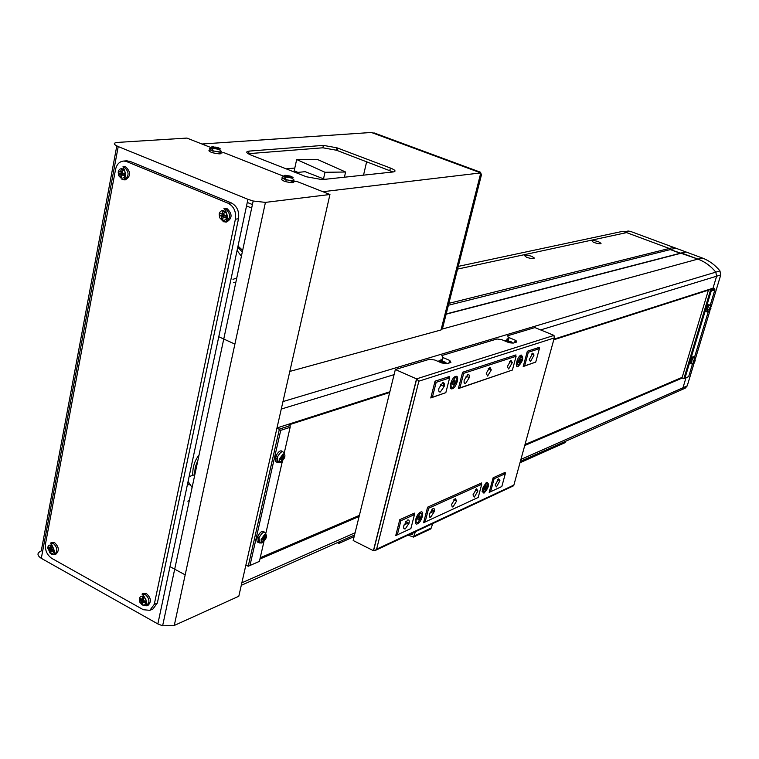 <?xml version="1.0" encoding="UTF-8"?>
<svg xmlns="http://www.w3.org/2000/svg" width="759" height="759" viewBox="0 0 759 759"><rect width="100%" height="100%" fill="white"/><g stroke="black" fill="none" stroke-linecap="round" stroke-linejoin="round"><path stroke-width="1.14" d="M458.246 266.39L622.978 231.277L626.592 232.615L457.563 269.094L626.592 232.615L669.277 248.459L670.32 249.578L680.225 253.259L681.667 253.06L697.91 259.094C704.902 261.741 710.87 266.086 715.803 272.139L716.619 276.219L713.005 288.202L553.937 339.178M407.574 520.048L403.845 525.589C403.304 528.217 403.797 529.298 405.325 528.833L409.054 523.226C409.575 520.655 409.082 519.602 407.574 520.048M432.981 508.549L429.3 514.289L429.812 517.221L430.742 517.135L434.423 511.338L434.357 508.919L432.981 508.549M467.905 374.453L464.166 380.231L464.043 382.28L464.84 383.523L465.552 383.494L469.29 377.631L469.233 375.06L467.905 374.453M442.744 382.726L438.987 388.162C438.398 390.951 438.863 392.232 440.372 391.986L444.148 386.454C444.689 383.731 444.224 382.489 442.744 382.726M532.78 353.144L529.222 359.633L530.484 361.597L534.042 355.041L532.78 353.144M510.968 360.307L507.325 366.597L508.653 368.959L512.287 362.603L510.968 360.307M476.548 488.834L472.99 494.868L474.337 497.069L477.895 490.988L476.548 488.834M498.654 478.834L495.162 484.992L496.462 486.889L499.944 480.684L498.654 478.834M455.258 498.473L451.633 504.365L452.184 506.965L453.038 506.879L456.652 500.931L455.258 498.473M489.934 367.223L486.234 373.267L487.601 376.056L491.291 369.927L489.934 367.223M537.571 347.916L539.393 348.666L535.731 362.109L524.649 365.876L523.52 365.392M514.26 355.478L516.111 356.256L512.41 370.031L459.916 387.868L458.683 387.337M447.668 377.081L449.613 377.935L445.827 392.659L432.374 397.232L431.103 396.663M494.1 478.749L505.314 473.701L501.822 486.528L490.589 491.718L494.1 478.749L492.999 478.246M489.498 491.206L490.589 491.718M480.162 483.606L481.718 484.327L478.189 497.458L425.097 522.012L428.674 508.207L427.488 507.638M423.911 521.433L425.097 522.012M412.83 513.815L414.471 514.602L410.875 528.587L397.299 534.858L396.075 534.26M539.393 348.666L528.33 352.271L524.649 365.876M449.613 377.935L436.178 382.318L432.374 397.232M516.111 356.256L463.683 373.343L459.916 387.868M434.898 381.758L436.178 382.318M443.74 382.811L442.943 385.923M462.449 372.811L463.683 373.343M527.192 351.796L528.33 352.271M510.57 360.497L510.238 361.739M414.471 514.602L400.904 520.712L397.299 534.858M481.718 484.327L428.674 508.207M505.314 473.701L503.786 472.999M399.68 520.114L400.904 520.712M476.149 489.062L475.884 490.048M455.571 376.436C451.292 377.555 447.962 390.506 452.392 388.722C456.652 387.545 459.973 374.737 455.571 376.436M420.533 512.116C416.207 513.815 413.048 526.101 417.526 523.776C421.824 522.05 424.974 509.877 420.533 512.116M486.908 482.212C482.088 487.62 481.102 491.272 483.957 493.17C488.749 487.79 489.735 484.138 486.908 482.212M521.177 355.022C517.467 355.971 514.213 368.087 518.084 366.512C522.875 361.436 523.909 357.603 521.177 355.022M554.004 335.412L554.269 337.954L418.854 381.189L416.539 378.874L554.004 335.412L534.915 327.575L507.667 335.763L508.274 337.233L516.025 340.544L516.651 342.034L513.131 343.125L508.217 342.356L501.936 339.738L497.012 338.969L441.823 355.554L442.905 357.498L449.802 360.478L450.912 362.441L446.871 363.694L441.52 362.897L434.926 360.041L429.566 359.235L395.344 369.519L353.182 540.522L373.419 550.673L416.539 378.874L395.344 369.519M515.684 356.075L515.987 354.918L462.601 372.242L458.36 388.589L511.889 370.212M538.956 348.485L539.26 347.366L527.344 351.237L523.207 366.54L535.199 362.29M449.205 377.754L449.527 376.483L435.049 381.179L430.77 397.963L445.324 392.83M414.072 514.412L414.405 513.112L399.794 519.668L395.743 535.588L410.353 528.824M504.896 473.512L505.209 472.364L493.122 477.791L489.185 492.373L501.282 486.785M481.301 484.138L481.623 482.952L427.602 507.183L423.579 522.714L477.658 497.705M443.066 357.574L442.146 361.218L442.611 361.417M446.283 363.011L447.459 363.514M442.146 361.218L440.894 359.187M509.023 337.594L508.264 341.066M512.344 342.764L513.169 343.115M508.113 341L506.765 339.169M511.035 360.288L510.608 361.891M444.1 383.219L443.36 386.113M404.566 528.463L404.016 528.71M430.002 516.775L429.509 517.002M476.614 488.805L476.235 490.21M418.854 381.189L376.597 549.184L375.022 550.579L373.589 550.588M375.022 550.579L513.691 485.732L554.269 337.954M415.619 519.621L416.141 519.279M413.114 532.761L412.365 534.687L410.439 534.013M408.095 535.114L413.465 537.087L415.467 531.661M413.465 537.087L430.827 528.89L432.81 523.549M434.48 511.044L429.594 513.264M407.754 523.226L404.054 524.905M445.894 363.504C446.188 362.252 444.622 361.578 441.207 361.474C440.903 362.726 442.469 363.4 445.894 363.504M443.484 363.21L441.577 362.394L441.653 361.663L445.514 362.584L445.448 363.314L443.484 363.21M443.265 363.115L443.617 361.768M445.324 363.305L445.514 362.584M512.031 343.002C512.154 341.882 510.665 341.265 507.572 341.142C507.439 342.262 508.928 342.878 512.031 343.002M509.82 342.726L508.008 341.967L507.989 341.322L511.585 342.176L511.604 342.831L509.82 342.726M509.469 342.575L509.773 341.427M511.414 342.821L511.585 342.176M455.466 377.631L454.375 377.128M452.715 387.469L456.747 381.369C457.222 378.665 456.728 377.441 455.248 377.688L451.226 383.693C450.713 386.473 451.207 387.735 452.715 387.469M452.924 384.604L452.819 382.972L453.873 380.952L455.03 380.563L455.144 382.194L454.091 384.215L452.924 384.604M450.248 386.578L451.349 387.033M453.578 381.511L455.144 382.194M452.867 383.684L454.091 384.215M520.93 356.17L520.095 355.677M518.397 365.345L522.249 358.438L520.864 356.189L517.012 363.03L518.397 365.345M518.663 362.65L519.583 359.225L520.598 358.893L519.668 362.318L518.663 362.65M516.31 364.671L517.24 364.918M519.26 359.861L520.636 360.44M518.644 361.882L519.668 362.318M420.647 513.169L419.718 512.619M417.829 522.59L421.795 516.49C422.27 513.9 421.748 512.837 420.23 513.302L416.264 519.346C415.761 521.993 416.283 523.074 417.829 522.59M417.991 519.953L417.858 518.492L418.892 516.481L420.059 515.949L420.201 517.42L419.167 519.422L417.991 519.953M415.287 521.812L416.302 522.201M418.769 516.727L420.201 517.42M417.886 518.795L419.167 519.422M486.842 483.246L486.121 482.724M484.251 492.06L488.018 485.485L486.604 483.331L482.828 489.859L484.251 492.06M484.479 489.564L485.352 486.301L486.377 485.836L485.504 489.1L484.479 489.564M482.098 491.452L482.961 491.661M485.181 486.642L486.453 487.231M484.422 488.597L485.504 489.1M508.378 340.013L505.048 341.038M440.998 360.591L438.19 361.455M711.126 306.807L720.746 274.957L719.949 270.906C715.035 264.891 709.096 260.565 702.132 257.937L685.965 251.95L446.14 314.179M685.965 251.95L629.942 231.191L625.388 232.169L669.277 248.459L448.882 303.363M673.631 247.377L669.277 248.459L670.32 249.578L448.398 305.26M520.902 459.432L682.977 387.764L680.994 390.05L685.244 388.162L687.218 385.885L682.977 387.764L685.975 377.821L682.977 387.764L680.994 390.05L520.361 461.387M685.415 251.912L446.197 313.932M675.567 248.259L670.32 249.578L697.91 259.094L441.178 329.34M188.08 481.434L192.103 487.487M187.691 483.303L189.048 484.982M682.047 377.802L524.83 445.106M359.225 516.016L260.062 558.472M284.255 452.962L290.147 427.289L280.735 430.334L249.977 565.446L259.398 561.385L248.212 566.261L245.888 565.038L241.855 582.817L355.098 532.742M682.18 378.048L524.716 445.533M359.102 516.509L259.939 559.013M531.717 256.276C524.573 254.426 522.856 254.749 526.566 257.244L526.841 257.348C531.11 258.753 533.615 258.98 534.345 258.032L531.717 256.276M598.443 241.637C592.428 239.986 590.673 240.129 593.177 242.093L594.278 242.557C597.988 243.772 600.246 244.037 601.052 243.345L598.443 241.637M718.327 269.009L719.949 270.906L720.746 274.957L716.619 276.219L715.803 272.139C710.87 266.086 704.902 261.741 697.91 259.094L702.711 258.155M394.092 374.633L281.266 409.063L276.988 427.943L389.86 391.767M540.626 329.918L716.619 276.219L713.005 288.202L714.712 288.847L710.519 290.194L708.811 289.54M682.189 377.337L524.981 444.556M359.387 515.37L260.223 557.77M708.46 289.985L553.814 339.624M389.737 392.28L288.42 424.803M708.422 290.137L553.766 339.795M389.68 392.498L288.686 424.926M710.263 305.137L714.883 289.824L711.221 291.01L684.931 378.229L688.669 376.625L683.85 378.732L681.99 377.973L708.574 289.615M684.931 378.229L683.85 378.732L710.519 290.194L711.221 291.01M688.669 376.625L692.464 364.054M694.561 357.119L708.138 312.148M714.883 289.824L714.712 288.847M258.629 537.249L258.487 537.78M249.977 565.446L248.212 566.261L279.397 429.091L290.156 425.628L287.756 424.49M280.735 430.334L276.988 427.943M276.712 458.332L277.68 460.039M258.364 538.956L259.274 540.323M259.398 561.385L263.942 541.546M265.849 533.254L282.348 461.32M290.147 427.289L290.156 425.628M197.909 460.267L195.291 467.051L194.465 474.773M199 455.144C194.636 460.466 192.558 467.202 192.748 475.352M170.007 566.641L185.177 574.857M284.264 176.477L223.981 152.701L218.213 153.147M211.638 147.834L186.894 138.081L117.455 142.417C113.025 142.939 113.29 144.324 118.224 146.572L41.309 558.33L157.853 623.926L247.937 199.313L118.224 146.572M247.937 199.313L253.174 201.012L265.432 202.387L174.276 625.454L238.8 596.261L329.947 194.494L296.532 181.316L290.982 181.904M285.08 179.361L285.925 179.276M265.432 202.387L329.947 194.494M174.276 625.454L162.625 625.786L157.853 623.926M41.309 558.33C36.897 555.389 36.878 552.922 41.261 550.93L116.801 145.937M51.821 558.396C46.973 555.009 44.866 550.142 45.512 543.805L115.539 169.475C116.782 164.191 119.552 161.373 123.869 161.041L126.753 161.629L228.165 203.26C233.914 206.41 236.324 211.723 235.394 219.19L154.267 604.373L149.846 610.331L143.328 609.714L51.821 558.396M126.089 160.87L130.026 161.373L231.286 202.89C237.026 206.031 239.436 211.325 238.506 218.782L157.35 603.044L152.938 609.003L149.94 610.293M235.85 282.31L234.977 282.452M235.869 282.177L233.563 282.718M236.751 278.05L232.975 279.331M286.2 168.859L294.805 168.043M323.514 178.839L324.994 172.284L296.674 159.523L294.217 170.728L297.879 172.397M344.415 177.208L345.601 172.018L317.404 159.437L296.674 159.523M324.994 172.284L345.601 172.018M238.013 246.087L242.652 250.356M324.786 179.333L305.165 171.676L295.782 172.606M237.795 247.14L242.292 252.054M237.074 250.498L241.4 256.229M480.295 172.151L479.1 172.293L372.963 133.062L374.244 132.967L480.295 172.151L480.627 172.853M480.741 173.109L481.491 174.693L442.677 327.822L441.377 328.524M481.491 174.693L480.305 174.836L441.472 328.154L442.677 327.822M249.085 151.098C245.442 151.62 246.068 152.938 250.963 155.054L306.37 176.762L322.11 179.617L393.361 171.932C396.302 171.354 395.316 170.054 390.411 168.033L336.996 147.825L323.4 145.386L249.085 151.098L248.544 153.669L322.86 147.796L336.446 150.225L393.048 171.961M289.805 371.426L441.017 329.966L480.789 172.91L371.379 132.474L201.951 144.011M366.663 161.676L363.533 175.149M322.869 191.704L480.789 172.91M234.901 344.102L218.782 336.749M246.533 205.955L251.675 208.061M247.624 202.587L252.424 204.55M217.017 147.379L211.951 146.867L211.581 147.464L213.127 148.366L219.749 149.495L220.357 148.849L218.421 147.806M211.789 150.035C208.194 150.026 207.994 150.766 211.192 152.255L212.71 152.777C220.271 154.438 222.681 154.172 219.93 151.98M213.583 146.8L212.425 146.885L214.133 147.161L212.843 147.92L214.247 148.479L215.66 148.014L219.579 149.162L218.023 148.157L219.152 148.119L217.748 147.569L213.621 147.047M215.129 148.157L215.281 147.075M218.023 148.157L217.833 148.821M216.495 147.303L216.277 148.147M217.748 147.569L217.273 148.47M214.104 148.413L214.247 147.464M289.748 175.974L285.023 175.357C283.572 175.604 283.875 176.183 285.925 177.065L292.594 178.185L293.069 177.464L290.982 176.354M284.653 178.65C280.65 178.583 280.422 179.39 283.961 181.059L285.726 181.667C293.031 183.251 295.384 182.947 292.765 180.756M286.105 175.357L284.995 175.471L286.959 176.097L285.593 176.6L292.395 177.834L290.763 176.79L291.788 176.695L290.317 176.116L286.152 175.633M285.441 178.109L285.526 178.631M287.708 176.913L287.889 175.661M290.763 176.79L290.574 177.445M289.113 175.879L288.875 176.781M290.317 176.116L289.862 177.008M286.798 177.065L286.959 176.097M223.896 213.621L223.307 215.689L224.285 217.055M226.78 217.093L226.362 213.326L223.952 210.841C221.581 210.167 219.996 211.201 219.18 213.934L219.607 217.691L222.007 220.167C224.37 220.85 225.964 219.825 226.78 217.093M224.313 221.685L225.319 221.979M225.404 221.998L226.599 222.026C232.396 218.393 232.548 213.924 227.045 208.621L225.281 208.26L223.962 208.611L225.679 208.962C231.04 214.123 230.897 218.478 225.252 222.017C228.136 219.133 227.975 214.977 224.759 209.541L223.962 208.611M219.797 213.222L219.408 215.101L220.926 215.879L221.476 217.074L221.277 219.228L222.814 219.863L223.004 217.71L223.924 217.121L225.973 217.833L226.362 215.945L224.313 215.233L223.772 214.038L224.493 211.808L222.947 211.173L222.235 213.402L221.324 213.991L219.797 213.222M220.926 215.879L223.307 215.689L222.482 215.347L222.785 213.877M219.408 215.101L222.482 215.347M226.163 216.875L223.924 217.121M223.696 213.801L221.324 213.991M223.478 217.529L223.687 216.533L221.476 217.074M225.869 216.751L226.277 215.917M222.235 213.402L223.962 213.383M222.947 211.173L224.341 212.216M221.277 219.228L222.985 217.918M281.266 461.975L284.815 457.06L284.9 455.077L284.151 453.977L283.107 453.967L279.549 458.891L279.673 461.453L281.266 461.975M282.642 451.614C280.716 449.84 278.515 451.254 276.048 455.865L275.432 457.772C274.881 461.406 275.84 462.772 278.316 461.899M283.619 454.394L282.557 454.755L281.741 457.724L280.204 458.009L279.834 459.631L281.361 459.337L281.693 459.935L280.972 461.662L282.035 461.292L284.378 458.047L284.748 456.434L283.809 457.003L283.477 456.406L283.619 454.394M282.5 456.026L283.477 456.406M282.756 459.556L280.365 458.151L280.232 458.73M282.035 461.292L281.456 460.58M281.513 457.772L283.439 458.616M284.378 458.047L281.912 457.411M283.809 457.003L282.462 456.406M281.361 459.337L280.071 458.645M262.87 542.258L266.39 537.296L266.456 535.408L265.707 534.421L264.654 534.497L261.124 539.469L261.267 541.898L262.87 542.258M264.36 532.106C262.386 530.285 260.128 531.831 257.576 536.736L257.064 538.359C256.542 541.793 257.481 543.036 259.882 542.106M265.166 534.867L264.104 535.304L263.297 538.226L261.77 538.586L261.409 540.161L262.937 539.791L263.269 540.332L262.567 542.002L263.629 541.556L265.954 538.283L266.314 536.717L265.365 537.372L265.033 536.841L265.166 534.867M264.056 536.433L265.033 536.841M264.331 539.886L262.121 538.52M261.969 538.548L261.836 539.156M263.629 541.556L263.079 540.863M263.326 538.159L265.005 538.937M265.954 538.283L263.629 537.685M265.365 537.372L264.028 536.755M262.937 539.791L261.675 539.07M693.403 363.495L695.206 360.553L694.931 358.457L693.128 361.407L693.403 363.495M694.058 357.128L693.773 356.986C692.948 356.056 691.876 357.299 690.567 360.715L690.339 363.419L691.013 363.627M695.111 358.741L694.191 360.753L693.498 360.867L693.195 361.891L693.944 362.166L693.375 363.267L694.988 361.151L695.111 358.741M694.362 361.996L693.328 361.483M693.47 360.971L694.703 361.426M694.988 361.151L693.764 360.829M695.016 360.411L694.504 360.221M693.887 361.768L693.318 361.521M709.096 311.579L710.898 308.657L710.642 306.437L708.84 309.368L709.096 311.579M709.769 305.099L709.418 304.928C708.564 304.093 707.511 305.346 706.25 308.676L706.05 311.588L706.657 311.759M710.822 306.75L709.912 308.742L709.219 308.828L708.906 309.871L709.646 310.203L709.067 311.332L710.671 309.255L710.822 306.75M709.162 309.046L710.405 309.501M710.671 309.255L709.21 308.875M710.718 308.458L710.187 308.268M709.589 309.776L709.01 309.539M143.831 598.206L143.252 600.008L145.035 601.583M146.231 602.523L145.823 599.107L143.631 596.565C141.487 595.644 140.064 596.356 139.352 598.68L139.77 602.096L141.952 604.629C144.087 605.549 145.51 604.847 146.231 602.523M143.005 605.521L147.996 605.388C151.544 601.83 151.098 597.969 146.648 593.813L143.28 593.415L142.018 594.126L145.301 594.515C149.627 598.566 150.064 602.323 146.61 605.796C147.417 603.747 146.496 600.511 143.849 596.081L142.018 594.126M139.893 598.168L139.561 599.8L141.411 601.944L141.278 603.728L142.664 604.506L142.796 602.722L143.622 602.323L145.5 603.111L145.832 601.479L143.963 600.692L143.46 599.544L144.115 597.542L142.72 596.773L142.075 598.775L141.25 599.174L139.893 598.168M140.908 600.805L143.252 600.008L142.502 599.591L142.692 598.69M139.561 599.8L142.502 599.591M145.491 601.346L143.622 602.323M143.593 598.386L141.25 599.174M144.087 602.058L143.423 601.688L143.603 600.815L141.411 601.944M142.075 598.775L143.887 598.187M141.278 603.728L143.423 601.688M142.796 602.722L144.988 601.593M122.465 172.075L122.256 173.716L123.024 174.931M125.282 174.94L124.855 171.287L122.588 168.915C120.387 168.299 118.916 169.323 118.186 171.989L118.622 175.623L120.88 177.995C123.081 178.621 124.552 177.606 125.282 174.94M123.366 179.57L123.878 179.75M124.115 179.807L125.216 179.892C130.823 176.477 131.013 172.132 125.766 166.847L124.334 166.525L122.949 166.819L124.343 167.132C129.447 172.274 129.267 176.515 123.812 179.836C126.07 176.913 125.937 172.853 123.394 167.673L122.949 166.819M118.746 171.278L118.395 173.118L119.789 173.83L120.178 177.084L121.611 177.682L121.744 175.576L122.588 174.997L124.523 175.661L124.874 173.82L122.93 173.156L122.417 171.999L123.091 169.845L121.649 169.248L120.131 171.999L118.746 171.278M119.789 173.83L122.256 173.716L121.487 173.394L121.763 171.923M118.395 173.118L121.487 173.394M124.694 174.731L122.588 174.997M122.446 171.895L120.131 171.999M122.512 175.082L122.616 174.532L120.301 174.987M120.975 171.401L122.569 171.449M121.649 169.248L122.967 170.187M120.178 177.084L121.696 176.031M51.783 547.381L51.555 548.89L53.054 550.408M54.174 551.167L51.678 545.417C49.677 544.564 48.358 545.285 47.713 547.562L50.198 553.302C52.2 554.165 53.519 553.444 54.174 551.167M51.337 554.231L55.824 554.231C59.439 550.854 59.079 547.049 54.762 542.837L51.906 542.419L50.587 543.055L53.367 543.472C57.57 547.571 57.912 551.271 54.401 554.563C55.312 553.596 54.477 550.389 51.897 544.943L50.587 543.055M48.206 547.049L47.902 548.643L49.629 550.683L49.544 552.438L50.853 553.169L50.929 551.413L51.688 550.996L53.472 551.755L53.775 550.152L51.991 549.402L51.517 548.302L52.134 546.357L50.825 545.626L49.449 547.989L48.206 547.049M49.145 549.582L51.555 548.89L50.862 548.501L51.043 547.533M47.902 548.643L50.862 548.501M53.69 550.123L51.688 550.996M51.811 547.315L49.449 547.989M52.2 550.778L51.897 549.668L49.629 550.683M50.208 547.571L51.859 547.144M49.544 552.438L51.735 550.522M50.929 551.413L51.584 551.119M339.254 541.812L338.865 543.406L354.149 536.594M338.865 543.406L337.366 542.647M519.991 462.734L565.199 442.601L565.569 441.311M376.597 549.184L513.843 485.096M449.632 360.402L448.948 363.049M515.266 340.184L514.602 342.67M411.767 534.668L412.744 534.213M414.367 535.939L431.71 527.761M719.949 270.906L282.974 401.577M687.436 385.174L694.248 362.641M695.415 358.76L709.931 310.763M627.873 231.068L630.577 231.429M506.765 340.25L504.688 340.886M440.742 360.402L437.82 361.293M130.026 161.373L126.753 161.629M231.286 202.89L228.165 203.26M238.506 218.782L235.394 219.19M157.35 603.044L154.267 604.373M322.86 147.796L323.4 145.386M337.167 150.481L337.708 148.081M389.832 170.462L390.411 168.033M212.662 148.242C208.791 148.138 208.469 148.849 211.685 150.367L213.156 150.88C221.097 152.54 223.193 152.17 219.446 149.798M285.223 176.809C281.266 176.724 281.02 177.502 284.483 179.143L286.2 179.731C294.122 181.325 296.057 180.879 291.987 178.374M225.489 211.382L225.983 211.41M223.023 221.685L226.599 222.026M226.875 218.753L226.21 218.896M225.821 219.171L226.789 219.019M277.225 456.415L276.978 457.241M284.435 454.167C283.23 450.267 280.963 451.083 277.642 456.614L277.035 458.474C276.513 462.421 277.671 463.616 280.507 462.06M277.604 459.518L276.836 458.389L277.642 459.802M266.029 534.611C264.834 530.702 262.538 531.67 259.132 537.505L258.639 539.08C258.136 542.751 259.236 543.842 261.931 542.381M259.198 539.81L258.534 539.032L259.236 540.095M695.253 358.466L694.779 357.489C693.982 356.588 692.939 357.802 691.658 361.123L691.44 363.76L691.952 364.016M710.955 306.475L710.433 305.422C709.618 304.615 708.593 305.83 707.36 309.074L707.625 312.12M146.07 603.111L146.62 603.035M122 179.522L125.216 179.892M124.343 177.056L125.045 177.094M488.246 368.627L491.291 369.927M453.882 499.621L456.652 500.931M497.638 479.622L499.944 480.684M475.352 489.802L477.895 490.988M509.536 361.436L512.287 362.603M531.594 354.017L534.042 355.041M440.467 384.841L444.148 386.454M465.941 376.179L469.29 377.631M431.416 509.896L434.423 511.338M405.79 521.632L409.054 523.226M416.682 378.94L373.561 550.73M449.802 360.478L449.157 362.982M516.025 340.544L515.532 342.375M441.975 361.142L442.905 357.498M507.373 340.649L508.274 337.233M440.533 361.578L439.556 362.043M507.012 341.227L506.187 341.512M450.656 383.447L451.226 383.693M516.443 362.793L517.012 363.03M415.723 519.08L416.264 519.346M482.307 489.612L482.828 489.859M630.454 231.381L628.12 231.021L624.429 231.808M685.244 388.162L687.369 385.392M189.114 476.576L194.845 474.65M187.796 501.158L189.304 500.617M354.538 535.019L241.286 585.312M600.388 243.715L601.052 243.345M533.359 258.601L534.345 258.032M162.625 625.786L253.174 201.012M127.142 160.794L123.869 161.041M336.446 150.225L336.996 147.825M212.71 152.777L213.156 150.88L212.387 148.963C210.917 147.341 211.116 146.61 212.985 146.772M285.726 181.667L286.2 179.731L285.204 177.691C283.505 176.012 283.6 175.225 285.498 175.329M281.712 461.766C279.34 463.578 277.946 462.544 277.547 458.664L277.642 456.614L276.048 455.865M263.42 541.964C261.058 543.985 259.635 543.093 259.142 539.269L259.132 537.505L257.576 536.736M690.339 363.419L693.773 363.229M706.05 311.588L709.447 311.342"/></g></svg>
